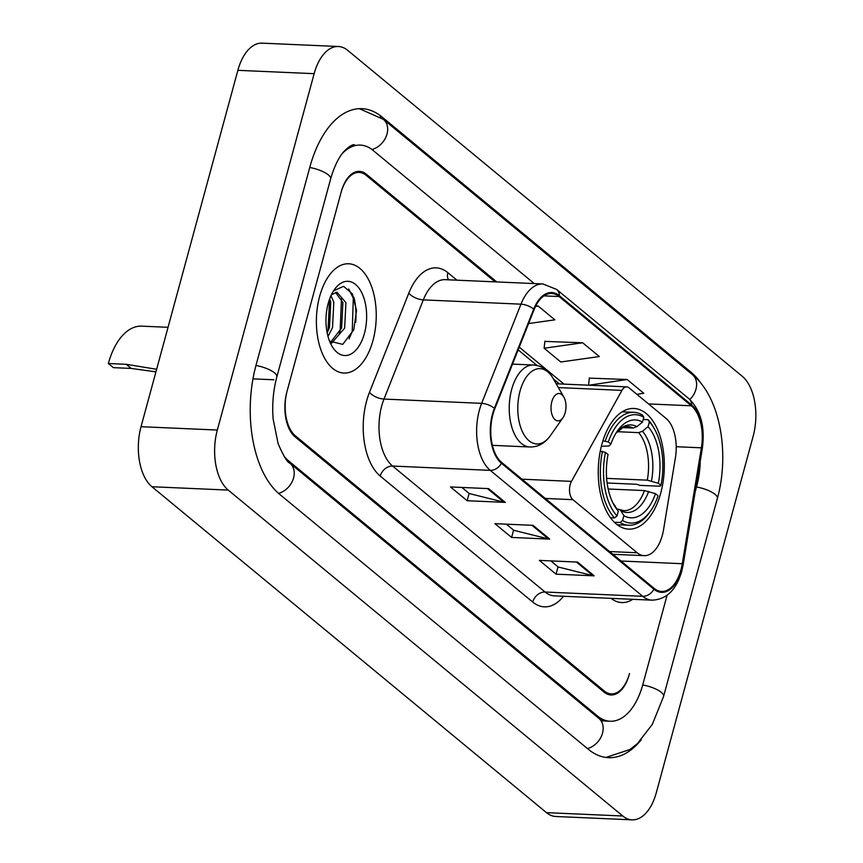 <?xml version="1.0" encoding="UTF-8"?>
<svg xmlns="http://www.w3.org/2000/svg" width="863" height="863" viewBox="0 0 863 863"><rect width="100%" height="100%" fill="white"/><g stroke="black" fill="none" stroke-linecap="round" stroke-linejoin="round"><path stroke-width="1.29" d="M662.331 535.276A34.186 18.662 92.5 0 0 663.561 529.634L675.405 457.768A34.186 18.662 92.5 0 0 666.009 418.372L629.041 387.832A11.392 6.224 92.5 0 0 626.711 386.872A11.392 6.224 92.5 0 0 621.953 390.378L571.479 481.371A11.392 6.224 92.5 0 0 572.903 499.666L637.174 552.762A34.186 18.662 92.5 0 0 644.165 555.653A34.186 18.662 92.5 0 0 662.331 535.276M660.734 493.129A60.388 32.977 92.5 0 0 633.938 408.469A60.388 32.977 92.5 0 0 601.835 444.467A60.388 32.977 92.5 0 0 628.631 529.127A60.388 32.977 92.5 0 0 660.734 493.129M495.125 281.856L366.139 175.308A34.186 18.662 92.5 0 0 359.148 172.427A34.186 18.662 92.5 0 0 340.982 192.805L287.185 390.788A34.186 18.662 92.5 0 0 295.362 435.815L604.327 691.036A34.186 18.662 92.5 0 0 611.317 693.928A34.186 18.662 92.5 0 0 629.483 673.55L629.203 674.586A34.186 18.662 92.5 0 1 611.036 694.974A34.186 18.662 92.5 0 1 604.035 692.083L295.081 436.861A34.186 18.662 92.5 0 1 286.904 391.834L341.263 191.759A34.186 18.662 92.5 0 1 359.429 171.381A34.186 18.662 92.5 0 1 366.419 174.272L496.754 281.931M283.992 456.171A61.532 33.603 92.5 0 0 288.566 460.831L597.53 716.042A61.532 33.603 92.5 0 0 610.119 721.252A61.532 33.603 92.5 0 0 642.827 684.564L667.077 595.287M695.168 491.888L696.614 486.581A61.532 33.603 92.5 0 0 700.249 461.079M534.273 283.582L372.935 150.302A61.532 33.603 92.5 0 0 360.346 145.103A61.532 33.603 92.5 0 0 342.384 153.42M217.325 430.044A45.577 24.887 92.5 0 0 228.231 490.087L622.762 815.999A45.577 24.887 92.5 0 0 632.094 819.85A45.577 24.887 92.5 0 0 656.312 792.676L753.14 436.3A45.577 24.887 92.5 0 0 742.234 376.257L347.703 50.356A45.577 24.887 92.5 0 0 338.372 46.505A45.577 24.887 92.5 0 0 314.154 73.668L217.325 430.044L141.036 426.7A45.577 24.887 92.5 0 0 151.942 486.743L546.473 812.644A45.577 24.887 92.5 0 0 555.804 816.495L632.094 819.85M338.372 46.505L262.093 43.15A45.577 24.887 92.5 0 0 237.864 70.324L141.036 426.7M701.889 384.531A97.994 53.517 92.5 0 0 690.961 372.18L381.996 116.958A97.994 53.517 92.5 0 0 361.942 108.673A97.994 53.517 92.5 0 0 309.86 167.098L256.063 365.081A97.994 53.517 92.5 0 0 279.504 494.175L588.469 749.397A97.994 53.517 92.5 0 0 608.523 757.671A97.994 53.517 92.5 0 0 641.187 739.828M355.696 322.255A45.577 24.887 92.5 0 0 353.916 297.228M372.989 340.454A54.693 29.871 92.5 0 0 348.706 263.776A54.693 29.871 92.5 0 0 319.634 296.387A54.693 29.871 92.5 0 0 343.916 373.053A54.693 29.871 92.5 0 0 372.989 340.454A54.693 29.871 92.5 0 0 348.706 263.776A54.693 29.871 92.5 0 0 319.634 296.387A54.693 29.871 92.5 0 0 343.916 373.053A54.693 29.871 92.5 0 0 372.989 340.454M680.983 569.72A36.462 19.914 -87.5 0 1 661.608 591.457A36.462 19.914 -87.5 0 1 654.143 588.383L501.662 462.417A36.462 19.914 -87.5 0 1 494.779 408.825L534.111 309.634A36.462 19.914 -87.5 0 1 551.651 293.463A36.462 19.914 -87.5 0 1 559.116 296.548L691.371 405.793A36.462 19.914 -87.5 0 1 701.392 447.821L682.288 563.712A36.462 19.914 -87.5 0 1 680.983 569.72M681.425 570.087A37.368 20.41 92.5 0 0 682.762 563.927L701.867 448.037A37.368 20.41 92.5 0 0 691.597 404.963L559.343 295.707A37.368 20.41 92.5 0 0 533.712 309.127L494.391 408.318A37.368 20.41 92.5 0 0 501.435 463.258L653.917 589.213A37.368 20.41 92.5 0 0 681.425 570.087M488.609 488.62L450.464 486.948L467.142 500.723L505.287 502.395L488.609 488.62M461.91 487.455L469.289 493.55L503.992 502.212A9.115 7.055 -50.4 0 0 505.287 502.395M469.127 493.409L467.142 500.723M577.52 562.072L539.375 560.389L556.052 574.165L594.197 575.837L577.52 562.072M550.821 560.896L558.199 566.991L592.903 575.653A9.115 7.055 -50.4 0 0 594.197 575.837M558.037 566.862L556.052 574.165M533.064 525.351L494.92 523.668L511.597 537.444L549.742 539.116L533.064 525.351M506.365 524.175L513.744 530.27L548.447 538.933A9.115 7.055 -50.4 0 0 549.742 539.116M513.582 530.13L511.597 537.444M611.08 598.361A54.693 29.871 92.5 0 0 621.759 602.568A54.693 29.871 92.5 0 0 632.752 599.321A54.693 29.871 92.5 0 1 621.759 602.568A54.693 29.871 92.5 0 1 611.08 598.361M636.818 394.262L643.798 393.28L627.121 379.504L589.332 378.123M528.598 323.549L554.887 319.828L538.21 306.063L535.772 305.955M582.665 342.784L544.121 348.231L560.799 361.996L599.343 356.548L582.665 342.784L544.877 341.392M544.121 348.231L544.909 341.122M627.121 379.504L588.89 385.211M588.577 384.952L589.364 377.843M538.21 306.063L535.524 306.441M602.903 440.831L608.307 441.942A54.24 29.622 92.5 0 1 643.82 417.261L642.504 422.083A48.997 26.753 92.5 0 0 617.401 430.993A48.997 26.753 92.5 0 0 610.875 444.067L609.095 445.977L601.36 446.279M622.428 427.573L633.097 428.048L636.883 426.656L642.504 422.083M643.215 419.461L648.037 419.666L649.375 421.845A54.24 29.622 92.5 0 1 654.283 428.641A54.24 29.622 92.5 0 1 660.907 485.394L658.34 483.269A48.997 26.753 92.5 0 0 648.059 426.667L642.439 431.241L638.652 432.633L617.218 431.694M606.635 478.372L647.282 480.162L658.34 483.269M660.907 485.394L660.119 486.236L639.71 485.34L637.013 484.305L607.12 482.989M602.45 451.36A56.516 30.863 92.5 0 0 614.532 517.919L617.013 515.912A54.24 29.622 92.5 0 1 605.47 452.363L600.249 451.263M610.475 517.746L614.532 517.919M643.82 417.261L642.482 415.081A56.516 30.863 92.5 0 0 633.766 412.331A56.516 30.863 92.5 0 0 605.276 440.939M654.283 428.641L653.269 426.861A56.516 30.863 92.5 0 0 648.037 419.666M605.47 452.363L608.048 454.488A48.997 26.753 92.5 0 0 614.132 505.233A48.997 26.753 92.5 0 0 618.318 511.09L617.013 515.912M610.875 444.067L608.307 441.942M648.059 426.667L649.375 421.845M618.318 511.09L612.967 503.053M650.68 510.82A54.24 29.622 92.5 0 1 622.568 520.497L620.087 522.514A56.516 30.863 92.5 0 0 628.803 525.254A56.516 30.863 92.5 0 0 649.505 512.493L650.68 510.82A54.24 29.622 92.5 0 0 658.081 495.815L655.513 493.69L644.456 490.583L608.156 488.987M620.087 522.514L614.327 522.255M622.568 520.497L623.884 515.675A48.997 26.753 92.5 0 0 655.513 493.69M617.045 508.997L619.526 509.472L620.853 510.723L623.884 515.675M155.933 371.877L131.219 368.425L113.366 367.649L108.36 363.517A62.665 34.218 92.5 0 1 141.672 326.149L168.037 327.304M551.835 401.683A13.668 7.465 92.5 0 0 553.647 418.07A13.668 7.465 92.5 0 0 562.913 417.757A13.668 7.465 92.5 0 0 565.179 412.697A13.668 7.465 92.5 0 0 563.83 397.045A13.668 7.465 92.5 0 0 551.835 401.683M131.219 368.425L126.214 364.294L156.635 369.278M126.214 364.294L108.36 363.517M330.95 295.707L333.808 302.136L332.525 327.638L327.983 336.365M329.666 298.835L330.777 302.007L329.504 327.509L327.153 332.827M331.381 294.79L337.002 292.223L345.923 302.676L344.639 328.167L331.683 343.107M335.48 292.363L342.891 302.535L341.608 328.037L330.658 342.244M364.434 333.388A37.152 20.291 92.5 0 0 359.504 288.857A37.152 20.291 92.5 0 0 334.337 289.688A37.152 20.291 92.5 0 0 328.188 303.452A37.152 20.291 92.5 0 0 331.867 345.987A37.152 20.291 92.5 0 0 364.434 333.388M329.537 341.101L342.751 344.369L353.744 329.839L356.516 310.561L352.374 293.841L343.571 286.333L333.754 290.766M348.717 288.976L353.301 298.21L352.244 331.489L349.094 338.857M341.489 298.717L340.13 330.961L339.299 333.301M329.601 299.019L328.026 330.432L327.185 332.773M621.953 390.378L558.383 387.584M571.479 481.371L521.975 479.202M572.903 499.666L545.287 498.458M637.174 552.762L609.558 551.554M278.555 493.366A18.231 14.121 -50.4 0 0 292.967 479.796A18.231 14.121 -50.4 0 0 289.925 463.194C287.487 462.644 283.539 456.139 278.102 443.647L273.129 418.965C272.007 404.413 273.237 390.41 276.829 376.958L330.626 178.965C334.261 166.397 338.792 157.142 344.197 151.219C349.224 146.279 352.708 144.153 354.628 144.855M255.955 365.481A18.231 5.814 15.2 0 1 276.829 376.958M309.752 167.498A18.231 5.814 15.2 0 1 330.626 178.965M359.342 108.673L383.355 119.321A18.231 14.121 129.6 0 1 386.387 135.955A18.231 14.121 129.6 0 1 371.921 149.504M383.355 119.321L692.32 374.542A18.231 14.121 129.6 0 1 689.828 399.493M692.32 374.542C720.422 397.142 729.818 453.485 717.38 498.447A18.231 5.814 -164.8 0 0 696.506 486.969M717.38 498.447L663.582 696.441A18.231 5.814 -164.8 0 0 642.719 684.963M587.487 748.588A18.231 14.121 -50.4 0 0 601.921 735.017A18.231 14.121 -50.4 0 0 598.89 718.415L289.925 463.194M151.942 486.743L228.231 490.087M237.864 70.324L314.154 73.668M546.473 812.644L622.762 815.999M380.162 116.883L381.996 116.958M689.364 372.104L690.961 372.18M252.978 378.857L273.851 379.774M287.444 460.777L288.566 460.831M595.945 715.977L597.53 716.042M563.517 596.279A56.969 31.111 -87.5 0 1 532.708 602.029L380.227 476.063A11.392 8.824 129.6 0 1 392.6 466.063L545.071 592.018A45.577 24.887 92.5 0 0 554.402 595.869L652.05 600.163A45.577 24.887 -87.5 0 1 642.719 596.311A11.392 8.824 -50.4 0 0 653.917 589.213M380.227 476.063A56.969 31.111 -87.5 0 1 366.602 401.015A56.969 31.111 -87.5 0 1 369.483 392.32L408.814 293.129A56.969 31.111 -87.5 0 1 447.865 272.676L456.948 280.184M381.694 406.02A45.577 24.887 92.5 0 0 392.6 466.063L490.249 470.357A45.577 24.887 -87.5 0 1 481.64 403.355L520.972 304.164A45.577 24.887 -87.5 0 1 542.903 283.959L445.254 279.666A45.577 24.887 92.5 0 0 423.323 299.882L383.992 399.062A45.577 24.887 92.5 0 0 381.694 406.02M652.05 600.163C666.409 599.558 676.29 589.968 681.716 571.392L683.183 564.618A11.392 2.05 -170.6 0 0 682.762 563.927M683.183 564.618L702.288 448.728C705.265 427.012 700.81 410.335 688.901 398.695A11.392 8.824 129.6 0 1 691.597 404.963M559.343 295.707A11.392 8.824 -50.4 0 0 556.646 289.439L542.903 283.959M533.712 309.127A11.392 5.113 -158.4 0 0 520.972 304.164L423.323 299.882A11.392 5.113 21.6 0 1 408.814 293.129M702.288 448.728A11.392 2.05 -170.6 0 0 701.867 448.037M494.391 408.318A11.392 5.113 -158.4 0 0 481.64 403.355L383.992 399.062A11.392 5.113 21.6 0 1 369.483 392.32M501.435 463.258A11.392 8.824 129.6 0 1 490.249 470.357L642.719 596.311L545.071 592.018A11.392 8.824 129.6 0 0 532.708 602.029M448.447 279.806A11.392 8.824 129.6 0 1 447.865 272.676M559.116 296.548L543.949 295.88M682.288 563.712L621.026 561.015M701.392 447.821L676.214 446.71M691.371 405.793L648.501 403.916M564.003 384.121L519.235 347.142M531.942 525.297L548.447 538.933M576.398 562.018L592.903 575.653M487.487 488.577L503.992 502.212M633.097 428.048A42.158 23.021 92.5 0 0 627.347 426.419L623.744 427.002L616.042 433.064M647.282 480.162A42.158 23.021 92.5 0 0 638.652 432.633M612.989 503.097A43.83 23.937 92.5 0 0 615.287 506.139M636.883 426.656A43.83 23.937 92.5 0 0 616.063 433.032M651.479 480.982A43.83 23.937 92.5 0 0 642.439 431.241M620.853 510.723A43.83 23.937 92.5 0 0 648.642 491.403M619.526 509.472L623.647 510.659A42.158 23.021 92.5 0 0 644.456 490.583M512.514 364.11L533.474 365.027C541.662 365.621 548.188 370.065 553.075 378.35A37.681 20.583 92.5 0 0 520.033 391.122A37.681 20.583 92.5 0 0 525.028 436.29A37.681 20.583 92.5 0 0 550.562 435.437L562.913 417.757M533.474 365.027A41.014 22.406 92.5 0 0 511.662 389.483A41.014 22.406 92.5 0 0 529.871 446.991C538.081 447.11 544.974 443.258 550.562 435.437M626.711 386.872L556.193 383.776M644.165 555.653L612.859 554.283M605.923 757.444L629.958 749.494L637.423 743.615L652.342 724.348L663.582 696.441M604.391 720.993L598.89 718.415M601.08 720.853L610.119 721.252M688.901 398.695L556.646 289.439M559.353 383.916L553.485 379.073M537.077 365.513L518.156 349.882M622.158 411.824L633.766 412.331M617.196 524.747L628.803 525.254M492.395 445.34L529.871 446.991M563.83 397.045L553.075 378.35"/></g></svg>
